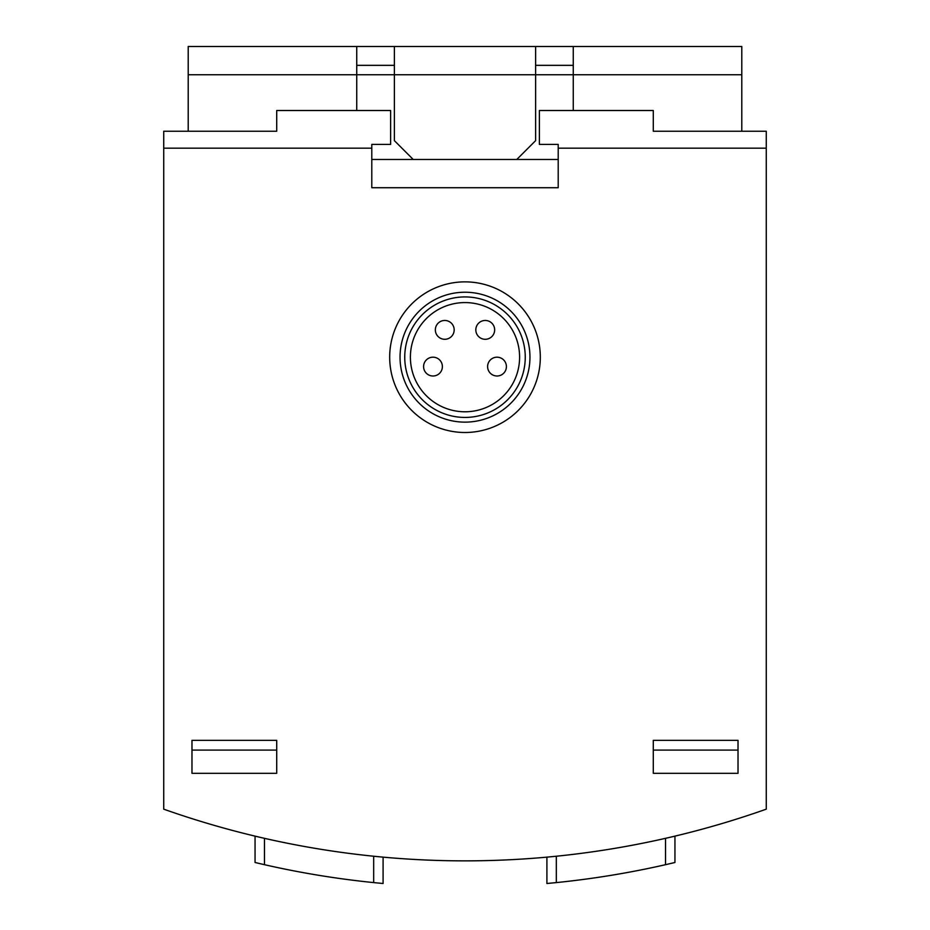 <?xml version="1.0" encoding="UTF-8"?>
<svg xmlns="http://www.w3.org/2000/svg" width="930" height="930" viewBox="0 0 930 930"><rect width="100%" height="100%" fill="white"/><g stroke="black" fill="none" stroke-linecap="round" stroke-linejoin="round"><path stroke-width="1.4" d="M738.025 740.35L738.025 773.307L653.29 773.307L653.29 740.35L738.025 740.35M371.791 148.172L163.738 148.172L163.738 131.235L276.71 131.235L276.71 110.519L390.623 110.519L390.623 144.406L371.791 144.406L371.791 187.721L558.209 187.721L558.209 144.406L539.377 144.406L539.377 110.519L653.29 110.519L653.29 131.235L766.262 131.235L766.262 148.172L558.209 148.172M163.738 148.172L163.738 809.17A903.797 903.797 0 0 0 766.262 809.17L766.262 148.172M191.975 773.307L276.71 773.307L276.71 740.35L191.975 740.35L191.975 773.307M674.948 836.14L674.948 862.494L665.531 864.691A903.797 903.797 0 0 1 556.326 882.593L546.91 883.5L546.91 857.135M373.674 856.228L373.674 882.593L383.09 883.5L373.674 882.593A903.797 903.797 0 0 1 264.469 864.691L255.053 862.494L255.053 836.14M546.91 883.5L556.326 882.593L556.326 856.228M255.053 862.494L264.469 864.691L264.469 838.337M383.09 883.5L383.09 857.135M738.025 750.103L653.29 750.103M191.975 750.103L276.71 750.103M465 432.497A75.318 75.318 0 0 0 530.228 319.525A75.318 75.318 0 0 0 399.772 319.525A75.318 75.318 0 0 0 465 432.497M465 422.139A64.961 64.961 0 0 0 521.253 324.698A64.961 64.961 0 0 0 408.747 324.698A64.961 64.961 0 0 0 465 422.139M465 417.43A60.252 60.252 0 0 0 517.185 327.058A60.252 60.252 0 0 0 412.815 327.058A60.252 60.252 0 0 0 465 417.43M465 411.781A54.603 54.603 0 0 0 512.291 329.883A54.603 54.603 0 0 0 417.71 329.883A54.603 54.603 0 0 0 465 411.781M475.823 329.883A9.416 9.416 0 0 0 489.947 338.032A9.416 9.416 0 0 0 489.947 321.722A9.416 9.416 0 0 0 475.823 329.883A9.416 9.416 0 0 0 489.947 338.032A9.416 9.416 0 0 0 489.947 321.722A9.416 9.416 0 0 0 475.823 329.883M435.345 329.883A9.416 9.416 0 0 0 449.469 338.032A9.416 9.416 0 0 0 449.469 321.722A9.416 9.416 0 0 0 435.345 329.883A9.416 9.416 0 0 0 449.469 338.032A9.416 9.416 0 0 0 449.469 321.722A9.416 9.416 0 0 0 435.345 329.883M487.599 366.594A9.416 9.416 0 0 0 501.712 374.744A9.416 9.416 0 0 0 501.712 358.445A9.416 9.416 0 0 0 487.599 366.594A9.416 9.416 0 0 0 501.712 374.744A9.416 9.416 0 0 0 501.712 358.445A9.416 9.416 0 0 0 487.599 366.594M423.58 366.594A9.416 9.416 0 0 0 437.693 374.744A9.416 9.416 0 0 0 437.693 358.445A9.416 9.416 0 0 0 423.58 366.594A9.416 9.416 0 0 0 437.693 374.744A9.416 9.416 0 0 0 437.693 358.445A9.416 9.416 0 0 0 423.58 366.594M394.39 46.5L535.61 46.5L535.61 140.651L516.778 159.472L413.222 159.472L394.39 140.651L394.39 46.5L188.209 46.5L188.209 131.235M356.736 46.5L356.736 110.519M573.264 110.519L573.264 46.5L741.791 46.5L741.791 131.235M535.61 46.5L573.264 46.5M394.39 65.333L356.736 65.333M573.264 65.333L535.61 65.333M558.209 187.721L371.791 187.721M665.531 864.691L665.531 838.337M741.791 74.749L188.209 74.749M558.209 159.472L516.778 159.472M413.222 159.472L371.791 159.472"/></g></svg>
